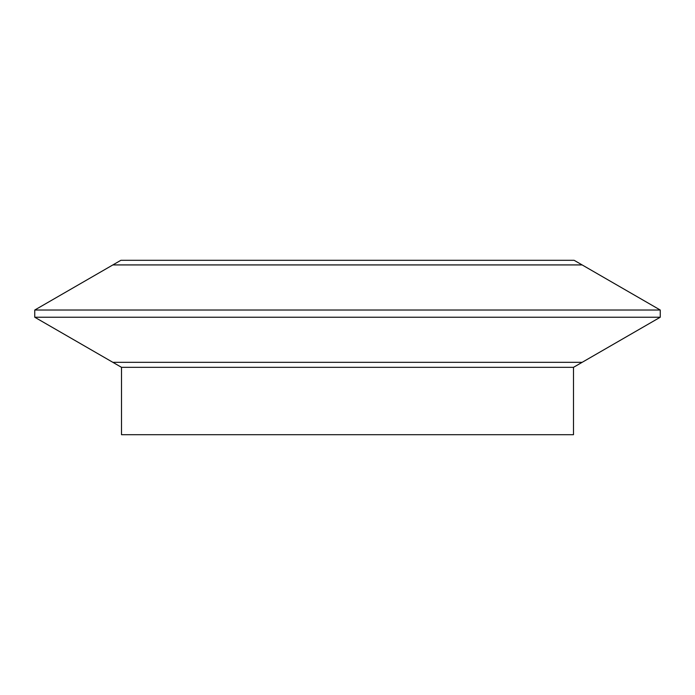 <?xml version="1.0" encoding="UTF-8"?>
<svg xmlns="http://www.w3.org/2000/svg" width="695" height="695" viewBox="0 0 695 695"><rect width="100%" height="100%" fill="white"/><g stroke="black" fill="none" stroke-linecap="round" stroke-linejoin="round"><path stroke-width="1.04" d="M34.75 310.031L660.25 310.031L582.132 264.925L112.868 264.925L582.132 264.925L574.131 260.304L120.869 260.304L34.75 310.031L34.75 317.233L660.25 317.233L660.25 310.031M121.512 367.325L573.488 367.325L573.488 434.696L121.512 434.696L121.512 367.325L112.868 362.33L582.132 362.33L112.868 362.33L34.75 317.233M573.488 367.325L660.25 317.233"/></g></svg>
